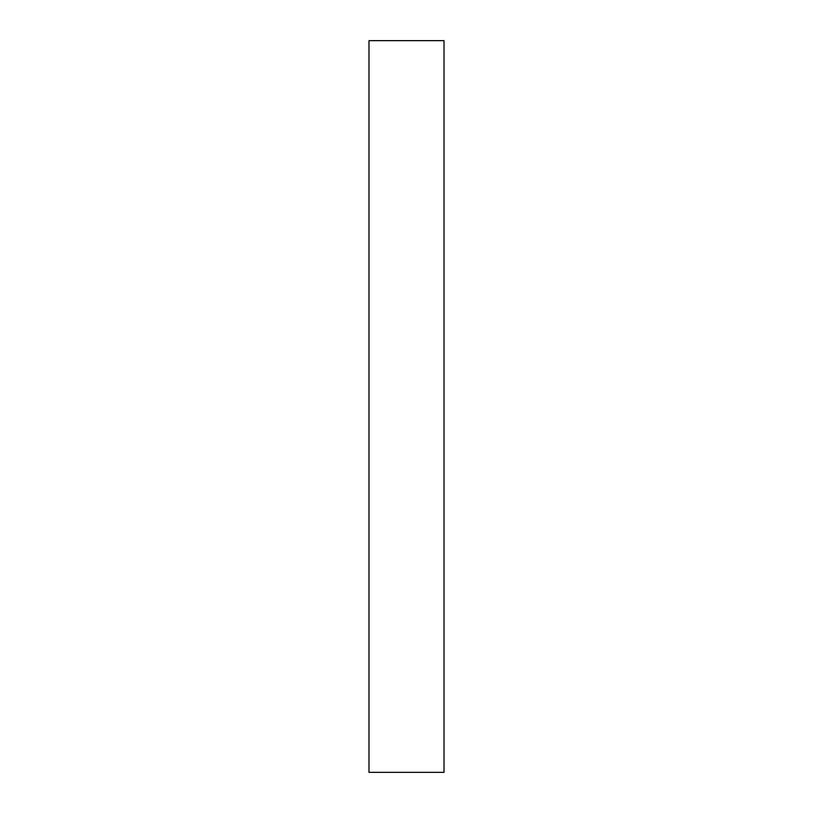 <?xml version="1.0" encoding="UTF-8"?>
<svg xmlns="http://www.w3.org/2000/svg" width="813" height="813" viewBox="0 0 813 813"><rect width="100%" height="100%" fill="white"/><g stroke="black" fill="none" stroke-linecap="round" stroke-linejoin="round"><path stroke-width="1.22" d="M368.98 772.35L368.98 40.65L444.02 40.65L444.02 772.35L368.98 772.35"/></g></svg>
